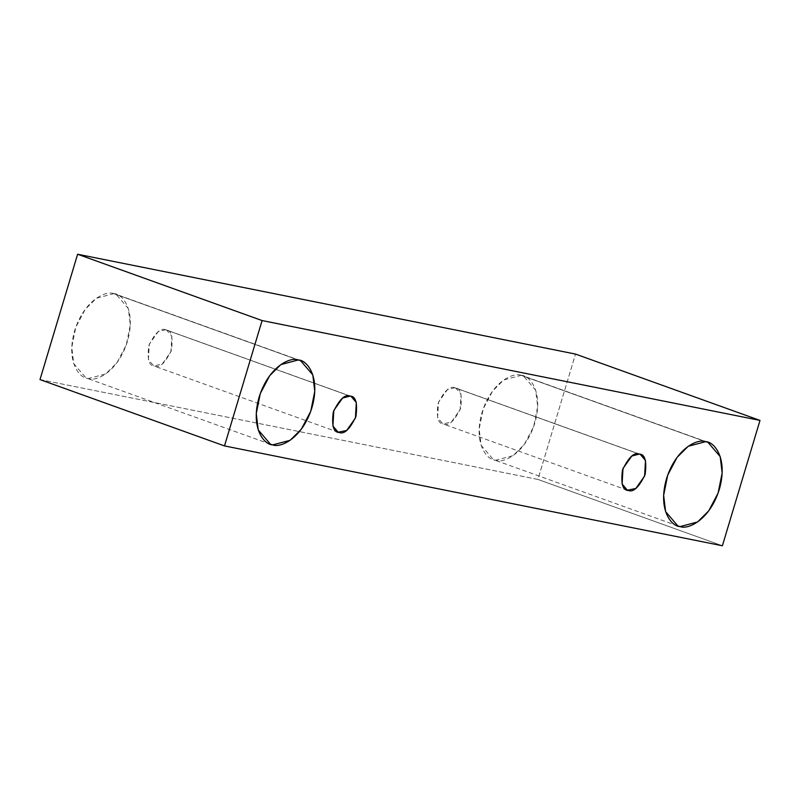<?xml version="1.0" encoding="UTF-8"?>
<svg xmlns="http://www.w3.org/2000/svg" width="800" height="800" viewBox="0 0 800 800"><rect width="100%" height="100%" fill="white"/><g stroke="black" fill="none" stroke-linecap="round" stroke-linejoin="round"><path stroke-width="0.6" stroke-dasharray="4 3" d="M40 379.59L537.91 479.44L722.39 545.76L537.91 479.44L575.51 354.08L537.91 479.44L40 379.59M521.15 375.33C513.94 372.08 491.8 381.14 482.01 412.5C472.94 443.99 487.44 460.41 495.68 460.25C502.89 463.5 525.03 454.44 534.82 423.09C543.89 391.59 529.39 375.18 521.15 375.33L523.45 375.97L535.72 390.28L537.68 406.61L533.64 426.68L524.27 444.49L513.09 455.63L495.68 460.25L493.38 459.61L481.11 445.3L479.15 428.97L483.19 408.9L492.55 391.1L503.74 379.95L521.15 375.33L705.64 441.66L521.15 375.33M113.77 293.64C106.56 290.39 84.42 299.45 74.63 330.81C65.56 362.3 80.06 378.72 88.3 378.56C95.51 381.81 117.65 372.75 127.44 341.4C136.51 309.9 122.01 293.48 113.77 293.64L116.07 294.28L128.34 308.59L130.3 324.92L126.26 344.99L116.9 362.8L105.71 373.94L88.3 378.56L86 377.92L73.73 363.61L71.77 347.28L75.81 327.21L85.18 309.4L96.36 298.26L113.77 293.64L298.26 359.97L113.77 293.64M165.59 329.75C160.55 327.65 154.96 332.96 148.81 345.68C147.06 359.29 149.01 366.11 154.67 366.15C159.71 368.25 165.3 362.95 171.45 350.22C173.2 336.61 171.25 329.79 165.59 329.75L166.57 330.03L171.83 336.16L170.94 351.76L162.13 364.17L153.69 365.87L148.43 359.74L149.32 344.14L158.13 331.73L165.59 329.75L350.07 396.08L165.59 329.75M454.78 387.75C449.74 385.64 444.15 390.95 438 403.67C436.25 417.28 438.2 424.1 443.86 424.14C448.9 426.24 454.49 420.94 460.64 408.21C462.39 394.61 460.44 387.78 454.78 387.75L455.76 388.02L461.02 394.15L460.13 409.75L451.32 422.16L442.88 423.86L437.62 417.73L438.51 402.13L447.31 389.72L454.78 387.75L639.26 454.07L454.78 387.75M627.36 490.19L442.88 423.86M640.25 454.34L455.76 388.02M338.17 432.2L153.69 365.87M351.06 396.35L166.57 330.03M270.49 444.25L86 377.92M300.55 360.61L116.07 294.28M677.86 525.94L493.38 459.61M707.93 442.3L523.45 375.97"/><path stroke-width="1.2" d="M722.39 545.76L224.49 445.92L40 379.59L224.49 445.92L262.09 320.56L760 420.41L722.39 545.76L760 420.41L575.51 354.08L760 420.41L262.09 320.56L77.61 254.24L262.09 320.56L224.49 445.92L722.39 545.76M575.51 354.08L77.61 254.24L40 379.59L77.61 254.24L575.51 354.08M705.64 441.66C713.87 441.5 728.37 457.91 719.3 489.41C709.52 520.77 687.37 529.83 680.16 526.58C671.93 526.73 657.43 510.32 666.49 478.82C676.28 447.47 698.43 438.4 705.64 441.66L688.22 446.28L677.04 457.42L667.68 475.23L663.64 495.3L665.6 511.63L677.86 525.94L680.16 526.58L697.58 521.96L708.76 510.81L718.12 493.01L722.16 472.94L720.2 456.61L707.93 442.3L705.64 441.66M298.26 359.97C306.49 359.81 320.99 376.22 311.92 407.72C302.14 439.07 279.99 448.14 272.78 444.88C264.55 445.04 250.05 428.63 259.12 397.13C268.9 365.78 291.05 356.71 298.26 359.97L280.84 364.59L269.66 375.73L260.3 393.54L256.26 413.61L258.22 429.93L270.49 444.25L272.78 444.88L290.2 440.27L301.38 429.12L310.74 411.32L314.78 391.25L312.82 374.92L300.55 360.61L298.26 359.97M350.07 396.08C355.73 396.12 357.69 402.94 355.93 416.55C349.79 429.27 344.2 434.58 339.16 432.47C333.5 432.43 331.54 425.61 333.3 412.01C339.44 399.28 345.03 393.97 350.07 396.08L342.61 398.06L333.81 410.47L332.91 426.07L338.17 432.2L346.62 430.49L355.43 418.09L356.32 402.49L351.06 396.35L350.07 396.08M639.26 454.07C644.92 454.11 646.88 460.93 645.12 474.54C638.98 487.26 633.38 492.57 628.34 490.46C622.68 490.43 620.73 483.6 622.49 470C628.63 457.27 634.22 451.96 639.26 454.07L631.8 456.05L622.99 468.46L622.1 484.06L627.36 490.19L635.81 488.48L644.61 476.08L645.5 460.48L640.25 454.34L639.26 454.07"/></g></svg>
